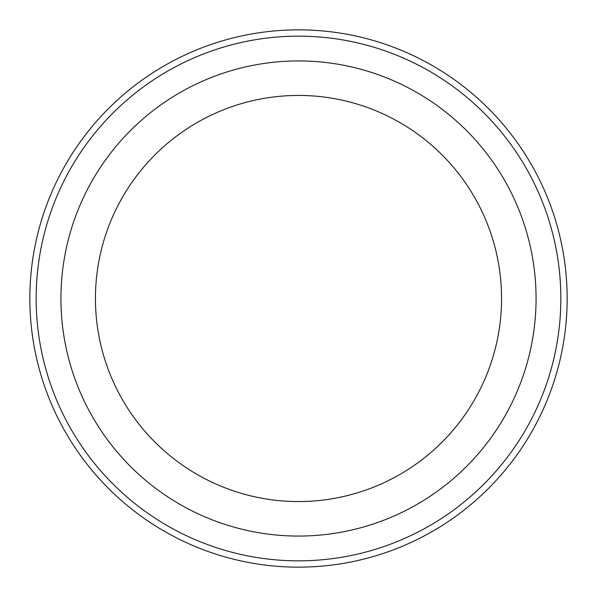 <?xml version="1.0" encoding="UTF-8"?>
<svg xmlns="http://www.w3.org/2000/svg" width="597" height="597" viewBox="0 0 597 597"><rect width="100%" height="100%" fill="white"/><g stroke="black" fill="none" stroke-linecap="round" stroke-linejoin="round"><path stroke-width="0.9" d="M536.069 298.5A237.569 237.569 0 0 0 298.5 60.931A237.569 237.569 0 0 0 60.931 298.5A237.569 237.569 0 0 0 298.5 536.069A237.569 237.569 0 0 0 536.069 298.5M560.844 298.5A262.344 262.344 0 0 0 298.5 36.156A262.344 262.344 0 0 0 36.156 298.5A262.344 262.344 0 0 0 298.5 560.844A262.344 262.344 0 0 0 560.844 298.5M298.5 501.562A203.062 203.062 0 0 1 95.438 298.5A203.062 203.062 0 0 1 298.5 95.438A203.062 203.062 0 0 1 501.562 298.5A203.062 203.062 0 0 1 298.5 501.562M567.15 298.5A268.65 268.65 0 0 0 298.5 29.85A268.65 268.65 0 0 0 29.85 298.5A268.65 268.65 0 0 0 298.5 567.15A268.65 268.65 0 0 0 567.15 298.5"/></g></svg>
